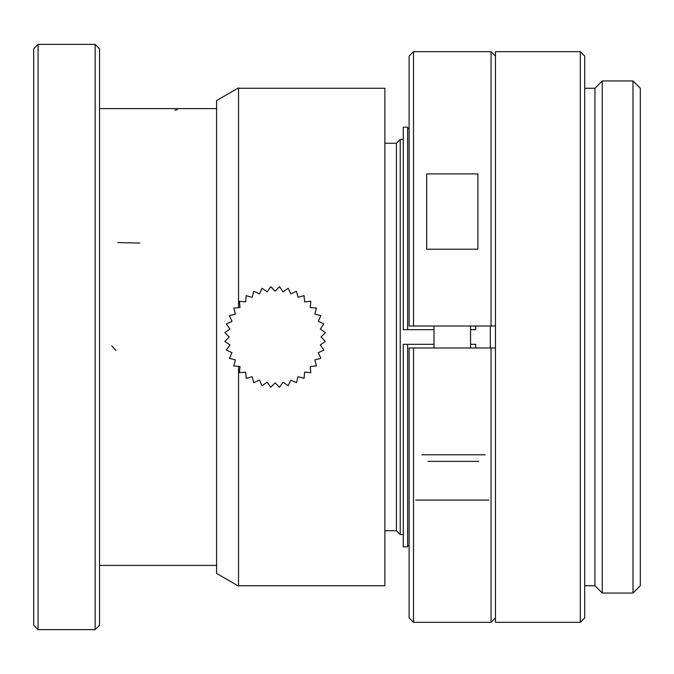 <?xml version="1.0" encoding="UTF-8"?>
<svg xmlns="http://www.w3.org/2000/svg" width="674" height="674" viewBox="0 0 674 674"><rect width="100%" height="100%" fill="white"/><g stroke="black" fill="none" stroke-linecap="round" stroke-linejoin="round"><path stroke-width="1.01" d="M632.987 80.947L640.3 88.26L640.3 585.74L632.987 593.053L632.987 80.947L602.261 80.947L602.261 593.053L632.987 593.053M602.261 80.947L594.94 88.26L594.94 585.74L602.261 593.053M594.94 585.74L584.703 585.74M580.314 622.321L584.703 617.932L584.703 56.068L580.314 51.679L495.449 51.679L495.449 622.321L580.314 622.321L580.314 51.679M475.692 326.022L475.692 329.687L470.57 329.687M490.327 326.022L490.327 347.978M470.57 344.313L475.692 344.313L475.692 347.978M409.118 326.022L409.118 56.068L413.507 51.679L413.507 326.022L409.118 326.022M409.118 617.932L409.118 347.978L413.507 347.978L413.507 622.321L409.118 617.932M495.449 326.022L491.06 326.022L491.06 51.679L413.507 51.679M495.449 617.932L491.06 622.321L491.06 347.978L413.507 347.978M491.06 326.022L413.507 326.022M477.891 173.9L477.891 249.212L426.676 249.212L426.676 173.9L477.891 173.9M495.449 347.978L491.06 347.978M433.989 329.687L407.652 329.687L407.652 127.159L403.263 127.159L403.263 329.687L407.652 329.687M407.652 128.624L409.118 128.624M409.118 545.376L407.652 545.376M407.652 344.313L403.263 344.313L403.263 546.841L407.652 546.841L407.652 344.313L433.989 344.313M384.862 530.733L396.43 530.733L396.43 143.267L400.221 139.467L400.221 534.533L403.263 534.533M238.545 585.74L384.862 585.74L384.862 88.26L238.545 88.26L238.545 307.647L238.545 87.881L216.598 100.552L216.598 573.448L216.598 100.931M238.545 539.571L238.545 366.361L238.545 586.119L216.598 573.448M318.229 321.313L320.849 315.668L314.851 314.067L316.443 308.052L310.259 307.512L310.79 301.32L304.606 301.859L304.058 295.667L298.06 297.276L296.442 291.269L290.814 293.898L288.177 288.261L283.088 291.825L279.516 286.736L275.127 291.126L270.721 286.736L267.157 291.825L262.06 288.27L259.431 293.898L253.795 291.278L252.186 297.276L246.178 295.675L245.639 301.859L239.439 301.329L239.986 307.512L233.794 308.069L235.394 314.067L229.396 315.685L232.016 321.313L226.388 323.95L229.952 329.038L224.863 332.611L229.253 337L224.863 341.406L229.952 344.962L226.388 350.067L232.016 352.687L229.404 358.332L235.394 359.933L233.802 365.948L239.986 366.488L239.455 372.68L245.639 372.141L246.187 378.333L252.186 376.724L253.812 382.731L259.431 380.102L262.076 385.739L267.157 382.175L270.737 387.264L275.127 382.874L279.525 387.264L283.088 382.175L288.186 385.73L290.814 380.102L296.45 382.722L298.06 376.724L304.067 378.325L304.606 372.141L310.807 372.671L310.259 366.488L316.46 365.931L314.851 359.933L320.849 358.315L318.229 352.687L323.857 350.05L320.302 344.962L325.382 341.389L320.993 337L325.382 332.611L320.302 329.038L323.857 323.933L318.229 321.313M95.152 44.366L99.541 48.755L99.541 625.245L95.152 629.634L95.152 44.366L38.089 44.366L38.089 629.634L95.152 629.634M38.089 44.366L33.7 48.755L33.7 625.245L38.089 629.634M488.861 500.1L415.706 500.1M478.616 461.37L427.956 461.37M421.873 454.781L485.204 454.781M111.732 345.72L115.743 350.387M117.798 242.589L139.855 243.061M174.785 110.047L177.456 109.769M594.94 88.26L584.703 88.26M491.06 622.321L413.507 622.321M495.449 56.068L491.06 51.679M403.263 139.467L400.221 139.467M396.43 530.733L400.221 534.533M396.43 143.267L384.862 143.267M470.57 347.978L470.57 326.022M433.989 347.978L433.989 326.022M99.541 565.402L216.598 565.402M99.541 108.598L216.598 108.598"/></g></svg>
